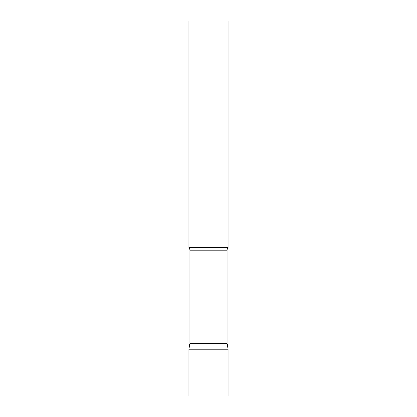 <?xml version="1.0" encoding="UTF-8"?>
<svg xmlns="http://www.w3.org/2000/svg" width="417" height="417" viewBox="0 0 417 417"><rect width="100%" height="100%" fill="white"/><g stroke="black" fill="none" stroke-linecap="round" stroke-linejoin="round"><path stroke-width="0.63" d="M228.047 349.238L188.953 349.238L228.047 349.238L228.047 396.15L188.953 396.15L188.953 349.238L189.954 343.561L227.046 343.561L228.047 349.238M227.046 343.561L227.046 250.148A3.753 3.753 0 0 1 228.047 247.594L228.047 20.85L188.953 20.85L188.953 247.594A3.753 3.753 0 0 1 189.954 250.148L227.046 250.148M189.954 343.561L189.954 250.148M188.953 247.594L228.047 247.594"/></g></svg>
